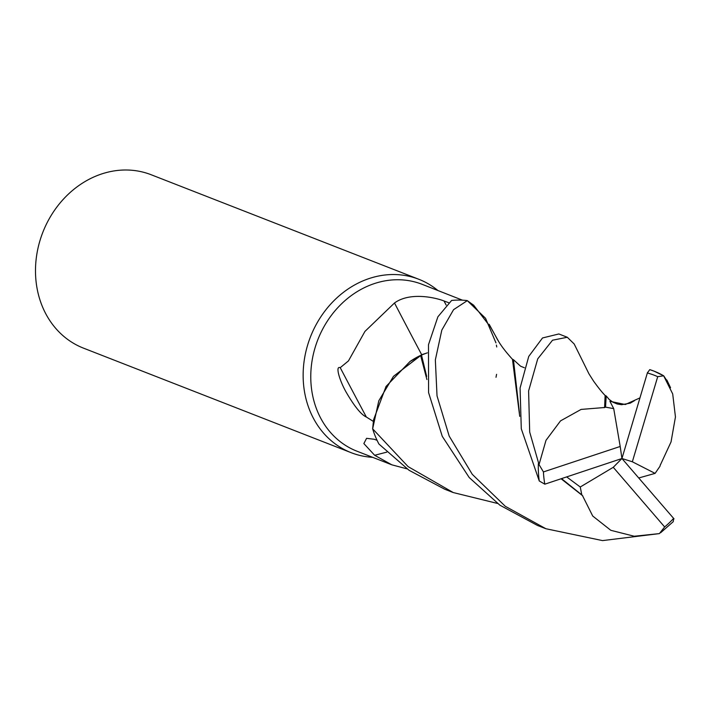 <?xml version="1.0" encoding="UTF-8"?>
<svg xmlns="http://www.w3.org/2000/svg" width="711" height="711" viewBox="0 0 711 711"><rect width="100%" height="100%" fill="white"/><g stroke="black" fill="none" stroke-linecap="round" stroke-linejoin="round"><path stroke-width="1.07" d="M497.487 503.441L453.245 492.554L408.105 466.62L372.644 428.822L378.803 400.8L393.467 376.341L378.803 400.782L372.653 428.662L373.586 419.748L386.037 386.455L410.016 361.49A76.948 66.167 111.3 0 1 420.974 355.242L393.467 376.341L420.645 355.616L426.902 379.532M437.816 290.444A93.07 80.023 111.3 0 0 418.859 279.29A93.07 80.023 111.3 0 0 307.561 345.315A93.07 80.023 111.3 0 0 351.145 452.676A93.07 80.023 111.3 0 0 372.644 457.324M462.47 300.184L422.156 284.329A89.577 77.028 111.3 0 0 315.026 347.875A89.577 77.028 111.3 0 0 356.975 451.209L391.841 464.825L374.67 455.289L363.854 443.575L366.583 438.323L374.226 439.265L377.061 440.296M418.859 279.29L151.221 174.764A93.07 80.023 111.3 0 0 39.914 240.789A93.07 80.023 111.3 0 0 83.507 348.15L351.145 452.676M407.012 468.851L391.841 464.825M374.057 421.854L366.343 417.019C361.241 414.726 354.602 406.603 346.426 392.641C340.151 381.878 334.774 365.383 340.231 367.676L348.443 360.921L364.939 331.415L394.498 302.984C410.06 291.679 435.514 297.642 444.002 300.957L448.641 302.69M386.802 452.134A1574.883 1100.628 -49.3 0 0 374.67 455.289M489.186 324.323L497.7 339.974M495.949 342.871L485.542 318.279L467.287 300.646L473.686 305.223L490.679 327.3M427.32 352.834L420.974 355.242M421.703 354.745A1574.883 194.832 67.1 0 1 394.498 302.984M366.343 417.019A1603.758 198.405 67.1 0 1 340.231 367.676M496.011 377.292L496.562 374.341M496.731 346.968L496.402 345.093M426.671 376.395L421.436 354.807L420.29 355.989L421.436 354.78L427.311 352.869M420.636 355.589L410.016 361.49M372.644 428.822A93.07 80.023 111.3 0 0 378.936 444.037L409.056 470.282L444.704 489.221L453.245 492.554M558.837 333.966L542.511 337.965L528.735 356.442L520.07 388.046L521.287 428.786L539.258 480.983L544.813 484.182L621.938 458.515L632.346 461.777L657.711 376.679L663.701 375.799L667.727 382.003M639.891 397.92L625.298 404.523L609.896 401.288L613.717 408.629L605.559 407.145L606.19 395.947L605.114 395.476L604.599 407.51L581.1 409.42L560.526 420.876L546.004 440.313L539.027 464.585L529.686 432.066L528.602 390.952L537.729 358.859L552.527 340.214L567.298 337.263L574.186 343.982L588.939 373.808L593.569 381.105C598.262 387.646 602.146 392.463 605.221 395.565M467.171 300.575A93.07 80.023 111.3 0 0 451.609 300.442L437.887 316.804L428.484 344.719L428.573 392.579L442.251 436.314L469.224 477.561L499.877 505.174L537.436 525.438L545.897 528.735L505.308 506.303L472.291 474.344L449.192 436.119L437.025 395.885L435.345 359.89L441.815 330.091L453.565 309.676L467.296 300.646M561.139 478.814L582.487 495.611L592.725 516.035L610.829 530.317L634.212 536.236L659.381 533.606L602.528 540.6L545.897 528.735M647.525 372.422L621.938 458.515L620.196 446.472L543.435 471.926L539.027 464.585M663.674 375.799A93.07 80.023 111.3 0 0 654.022 371.133L649.765 369.631L647.357 372.982A89.346 76.824 111.3 0 1 657.711 376.679M605.559 407.145L604.101 407.705M581.802 494.883L561.566 478.672M519.465 413.082L513.458 359.713L512.471 359.304C506.356 352.558 501.797 346.71 498.793 341.76L490.626 327.184M566.729 476.948L580.256 486.999L581.802 494.874L582.851 495.985M519.723 416.397L512.471 359.304M674.046 518.888L621.938 458.515L613.264 467.305L664.652 526.958L659.381 533.606M638.762 477.97L655.089 473.384L659.95 466.309L660.386 464.674M660.243 465.225L671.042 441.922L675.45 416.939L672.704 393.938L663.71 375.923M660.617 532.752L673.255 521.661L673.628 518.399A89.346 76.824 111.3 0 1 664.652 526.958M613.717 408.629L620.196 446.472M632.346 461.777L655.089 473.384M580.256 486.999L613.264 467.305M446.161 305.072A1562.698 193.321 67.1 0 1 444.002 300.957M538.351 463.705A93.07 80.023 111.3 0 0 539.258 480.983M543.435 471.926A89.346 76.824 111.3 0 0 544.813 484.182M663.701 375.799L654.022 371.133A93.07 80.023 111.3 0 0 649.765 369.631M634.354 400.737L630.159 403.181L621.583 404.701L617.237 404.008L612.953 402.222L609.194 399.458L606.19 395.947M513.458 359.713L520.576 366.201L524.38 367.756M670.562 387.753L666.847 380.012M558.775 333.939L567.298 337.263"/></g></svg>
